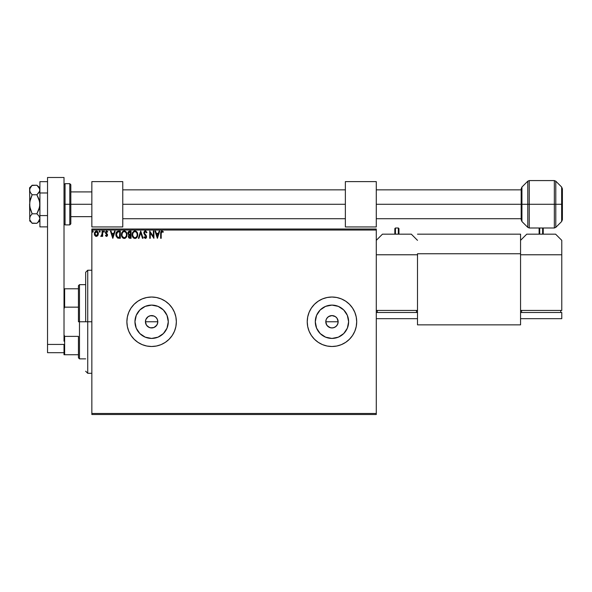 <?xml version="1.0" encoding="UTF-8"?>
<svg xmlns="http://www.w3.org/2000/svg" width="592" height="592" viewBox="0 0 592 592"><rect width="100%" height="100%" fill="white"/><g stroke="black" fill="none" stroke-linecap="round" stroke-linejoin="round"><path stroke-width="0.89" d="M148.044 316.72L150.412 315.699L153.987 316.054L155.992 317.393L157.331 319.399L157.805 321.767L157.331 324.135L157.805 321.767A6.186 6.186 0 0 1 151.619 327.946A6.186 6.186 0 0 1 145.432 321.767L146.476 325.2L149.243 327.472L151.611 327.946L153.979 327.48L155.985 326.14L157.331 324.135L155.785 326.333M338.032 322.973L337.107 325.2L335.398 326.91L333.17 327.827L330.758 327.827L327.591 326.133L326.251 324.127L325.785 321.767L326.251 319.399L327.598 317.393L329.603 316.054L331.964 315.58L335.405 316.624L337.107 318.326L338.15 321.767L337.677 324.135L338.15 321.767A6.186 6.186 0 0 1 331.964 327.946A6.186 6.186 0 0 1 325.785 321.767L326.828 325.2L329.596 327.472L331.964 327.946L334.332 327.48L336.337 326.14L337.677 324.135L336.878 325.519M168.283 321.767A16.665 16.665 0 0 1 151.619 338.432A16.665 16.665 0 0 1 134.954 321.767L136.219 315.388L139.838 309.979L145.24 306.367L151.619 305.102L157.997 306.367L163.399 309.979L167.011 315.388L168.283 321.767L167.011 328.138L163.399 333.548L157.997 337.159L151.619 338.432L145.24 337.159L139.838 333.548L136.219 328.138L134.954 321.767A16.665 16.665 0 0 1 151.619 305.102A16.665 16.665 0 0 1 168.283 321.767M348.629 321.767A16.665 16.665 0 0 1 331.964 338.432A16.665 16.665 0 0 1 315.299 321.767L316.572 315.388L320.183 309.979L325.593 306.367L331.964 305.102L338.343 306.367L343.752 309.979L347.363 315.388L348.629 321.767L347.363 328.138L343.752 333.548L338.343 337.159L331.964 338.432L325.593 337.159L320.183 333.548L316.572 328.138L315.299 321.767A16.665 16.665 0 0 1 331.964 305.102A16.665 16.665 0 0 1 348.629 321.767M307.233 321.782A24.731 24.731 0 0 0 309.113 331.217L311.399 335.509L314.478 339.253L318.222 342.331L322.499 344.618L327.139 346.024A24.731 24.731 0 0 0 336.781 346.024L341.429 344.618L345.706 342.331L349.458 339.253L352.529 335.509L354.815 331.231A24.731 24.731 0 0 0 356.221 326.599L356.702 321.767A24.731 24.731 0 0 1 331.964 346.498A24.731 24.731 0 0 1 307.233 321.767L307.707 326.592L309.113 331.231M309.12 331.239A24.731 24.731 0 0 0 327.132 346.024M336.804 346.024A24.731 24.731 0 0 0 354.808 331.246M356.229 326.577A24.731 24.731 0 0 0 356.702 321.782M126.888 321.782A24.731 24.731 0 0 0 128.76 331.217L131.054 335.509L134.132 339.253L137.877 342.331L142.154 344.618L146.794 346.024L151.619 346.498L156.443 346.024A24.731 24.731 0 0 0 174.462 331.246M128.775 331.246A24.731 24.731 0 0 0 146.786 346.024M146.801 346.024A24.731 24.731 0 0 0 156.436 346.024L161.083 344.618L165.36 342.331L169.105 339.253L172.183 335.509L174.47 331.231L175.876 326.592L176.349 321.767A24.731 24.731 0 0 1 151.619 346.498A24.731 24.731 0 0 1 126.888 321.767L127.361 326.592L128.767 331.231M174.477 331.209A24.731 24.731 0 0 0 175.876 326.599M175.876 326.577A24.731 24.731 0 0 0 176.349 321.782M157.687 322.973L156.762 325.2L153.979 327.48L150.405 327.827L148.185 326.902L146.476 325.2L145.432 321.767L145.906 319.399L147.356 317.282M147.245 326.133L146.335 324.978M149.251 327.48L147.985 326.769M151.619 327.946L150.161 327.776M152.817 327.827L152.388 327.901M155.052 326.902L153.824 327.539M327.591 326.133L326.688 324.978M329.603 327.48L328.345 326.777M331.964 327.946L330.514 327.776M333.163 327.827L332.734 327.901M335.405 326.902L334.184 327.539M91.849 414.511L376.283 414.511L91.849 414.511L91.849 230.044L376.283 230.044L376.283 413.482L91.849 413.482L91.849 414.511M97.872 235.564L98.383 233.226L97.273 231.235L95.482 231.235L94.461 232.767L94.639 235.142L95.934 236.378L97.591 235.919L98.413 233.699L96.378 230.984L94.343 233.699L94.883 235.572L96.378 236.437L97.872 235.564L98.413 233.699M102.113 231.072L102.668 231.072L102.113 231.072L101.987 234.839L100.721 236.26L101.476 236.356L102.113 235.572L102.113 236.349L102.668 236.349L102.668 231.072L102.668 236.349L102.668 231.072L102.113 231.072L102.024 234.654L100.721 236.26L102.113 235.572L102.113 236.349L102.668 236.349L102.113 236.349M106.516 236.437L107.315 235.979L107.559 234.846L106.035 232.182L106.671 231.627L107.433 232.182L107.751 231.694L106.345 231.013L105.457 232.242L105.62 233.322L107.011 235.083L106.597 235.771L105.768 235.239L105.443 235.69L106.516 236.437L105.443 235.69L106.516 236.437L107.566 235.054L105.998 232.478L106.671 231.627L107.433 232.182L107.751 231.694L106.612 230.984L105.443 232.508L107.011 235.083L106.479 235.794L105.768 235.239L105.443 235.69L105.768 235.239L106.597 235.771M118.496 231.08L117.135 231.457L116.35 232.434L116.047 235.979L117.519 238.028L120.331 238.287L120.331 231.072L118.659 231.072C116.728 231.339 115.81 232.508 115.891 234.587L117.519 238.028L120.331 238.287L120.331 231.072L120.331 238.287L117.623 238.073M128.893 231.235L131.061 231.072L128.893 231.235L127.939 232.752L128.19 234.232L129.056 234.965L128.412 236.067L128.627 237.555L129.352 238.199L131.061 238.287L131.061 231.072L131.061 238.287L131.061 231.072L129.618 231.072L127.916 233.122L129.056 234.965L128.375 236.504L130.04 238.287L131.061 238.287L130.04 238.287M138.972 238.287L138.365 238.287L140.681 231.072L138.365 238.287L138.972 238.287L140.726 232.819L142.48 238.287L143.086 238.287L140.77 231.072L143.086 238.287L140.77 231.072L138.365 238.287L138.972 238.287L140.726 232.819L142.48 238.287L143.086 238.287L142.48 238.287M153.35 231.072L153.35 236.445L149.739 231.072L149.739 238.287L150.294 238.287L150.294 232.908L153.905 238.287L153.905 231.072L153.35 231.072L153.905 231.072L153.35 231.072L153.35 236.445L149.739 231.072L149.739 238.287L150.294 238.287L150.294 232.908L153.905 238.287L153.905 231.072L153.787 238.287M161.209 233.492L161.498 231.872L162.171 231.657L163.059 232.279L163.34 231.724L161.979 230.887L160.802 231.82L160.654 238.287L161.209 238.287L161.209 233.492L161.979 231.627L163.059 232.279L163.34 231.724L161.979 230.887L160.654 233.418L160.654 238.287L161.209 238.287L161.209 233.492M327.139 346.024L331.964 346.498L336.789 346.024M354.815 331.231L356.221 326.592M356.702 321.767L356.221 316.942L354.815 312.302L352.529 308.025L349.458 304.273L345.706 301.202L341.429 298.916L336.789 297.502L331.964 297.029L327.139 297.502L322.499 298.916L318.222 301.202L314.478 304.273L311.399 308.025L309.113 312.302L307.707 316.942L307.233 321.767A24.731 24.731 0 0 1 331.964 297.029A24.731 24.731 0 0 1 356.702 321.767A24.731 24.731 0 0 0 354.823 312.317M176.349 321.767L175.876 316.942L174.47 312.302L172.183 308.025L169.105 304.273L165.36 301.202L161.083 298.916L156.443 297.502L151.619 297.029L146.794 297.502L142.154 298.916L137.877 301.202L134.132 304.273L131.054 308.025L128.767 312.302L127.361 316.942L126.888 321.767A24.731 24.731 0 0 1 151.619 297.029A24.731 24.731 0 0 1 176.349 321.767A24.731 24.731 0 0 0 174.477 312.317M159.13 231.072L159.729 231.072L157.42 238.287L159.729 231.072L159.13 231.072L158.382 233.389L156.362 233.389L155.615 231.072L155.015 231.072L157.324 238.287L159.729 231.072L159.13 231.072L158.382 233.389L156.362 233.389L155.615 231.072L155.015 231.072L157.324 238.287L155.015 231.072L155.615 231.072M145.958 236.326L143.826 232.841L145.343 230.887L146.964 232.464L145.343 230.887L144.692 231.072L143.915 232.168L143.915 233.507L146.032 236.985L145.477 237.718L144.352 236.807L143.915 237.251L145.306 238.472L146.527 237.37L146.313 235.69L144.389 233.033L145.203 231.65L146.52 232.834L146.964 232.464L145.787 230.969M137.721 234.647L136.648 231.672L134.295 230.984L132.527 232.782L132.319 235.979L133.74 238.117L135.62 238.376L137.07 237.133L137.721 234.647C137.744 232.597 136.819 231.346 134.939 230.887C133.059 231.361 132.134 232.626 132.171 234.684C132.134 236.763 133.067 238.028 134.976 238.472C136.848 237.984 137.758 236.711 137.721 234.647M126.991 234.647L126.318 232.182L124.209 230.887L122.1 232.205L121.441 234.684L122.107 237.177L124.253 238.472L126.163 237.407L126.991 234.654C127.014 232.597 126.089 231.346 124.209 230.887C122.329 231.361 121.404 232.626 121.441 234.684C121.404 236.763 122.344 238.028 124.253 238.472C126.118 237.984 127.028 236.711 126.991 234.647L126.984 234.328M114.552 231.072L115.151 231.072L112.843 238.287L115.151 231.072L114.552 231.072L113.805 233.389L111.784 233.389L111.037 231.072L110.438 231.072L112.746 238.287L115.151 231.072L114.552 231.072L113.805 233.389L111.784 233.389L111.037 231.072L110.438 231.072L112.746 238.287L110.438 231.072L111.037 231.072M104.421 231.583L103.763 231.043L103.615 231.983L104.399 231.79L103.963 232.182L104.421 231.583L103.963 232.182L103.496 231.583L103.963 232.182L103.496 231.583L103.963 230.984L103.496 231.583L103.963 230.984L104.421 231.583L103.963 232.182L103.496 231.583L103.963 230.984L104.421 231.583L103.963 232.182L103.496 231.583L103.963 232.182L104.421 231.583L103.911 230.984M100.166 231.583L99.508 231.043L99.36 231.983L100.144 231.79L99.708 232.182L100.166 231.583L99.708 232.182L99.241 231.583L99.708 232.182L99.241 231.583L99.708 230.984L99.241 231.583L99.708 230.984L100.166 231.583L99.708 232.182L99.241 231.583L99.708 230.984L100.166 231.583L99.708 232.182L100.166 231.583L99.656 230.984M92.826 230.984L93.233 231.583L92.774 232.182L93.233 231.583L92.574 231.043L92.426 231.983L93.21 231.79L92.774 232.182L93.233 231.583L92.774 232.182L92.308 231.583L92.774 232.182L92.308 231.583L92.774 230.984L92.308 231.583L92.774 230.984L93.233 231.583L92.774 232.182L92.308 231.583L92.774 230.984L93.233 231.583L92.774 232.182L92.308 231.583L92.722 230.984M376.283 229.015L91.849 229.015L91.849 413.482L376.283 413.482L376.283 414.511L376.283 230.044L91.849 230.044L91.849 229.015L376.283 229.015L376.283 230.044L376.283 229.015M335.405 316.624L334.458 316.106M334.332 316.054L331.971 315.58L328.53 316.624L326.828 318.326L327.702 317.282M155.052 316.624L154.105 316.106M145.551 320.561L145.432 321.767A6.186 6.186 0 0 1 151.619 315.58A6.186 6.186 0 0 1 157.805 321.767L157.331 319.399L155.992 317.393M174.462 312.28A24.731 24.731 0 0 0 146.801 297.502M146.786 297.51A24.731 24.731 0 0 0 128.775 312.287M128.76 312.31A24.731 24.731 0 0 0 126.888 321.745M161.083 298.916L160.158 298.553M131.054 308.025L130.617 308.698M142.154 344.618L143.308 345.062M354.808 312.28A24.731 24.731 0 0 0 336.804 297.51M336.781 297.502A24.731 24.731 0 0 0 327.147 297.502M327.132 297.51A24.731 24.731 0 0 0 309.12 312.287M309.113 312.31A24.731 24.731 0 0 0 307.233 321.745M341.429 298.916L340.548 298.568M322.499 298.916L318.222 301.202M311.399 308.025L310.926 308.765M314.478 339.253L318.222 342.331M322.499 344.618L323.698 345.077M348.311 318.511L347.363 315.388M328.715 305.42L325.593 306.367M315.625 325.015L316.572 328.138M335.22 338.106L338.343 337.159M325.903 320.561L325.785 321.767A6.186 6.186 0 0 1 331.964 315.58A6.186 6.186 0 0 1 338.15 321.767L337.677 319.399M329.603 316.054L330.758 315.699M331.964 315.58L333.17 315.699M338.032 320.561L338.15 321.767L325.785 321.767L338.15 321.767M326.251 324.127L325.785 321.767M167.965 318.511L167.011 315.388M148.37 305.42L145.24 306.367M135.272 325.015L136.219 328.138M154.867 338.106L157.997 337.159M146.476 318.326L148.185 316.624L145.906 319.399M153.987 316.054L151.619 315.58L149.251 316.054L150.412 315.699M151.619 315.58L152.825 315.699M156.762 318.326L157.331 319.399M157.687 320.561L157.805 321.767L145.432 321.767L157.805 321.767M145.906 324.127L145.432 321.767M326.828 318.326L326.251 319.399M337.107 318.333L336.337 317.393M149.251 316.054L148.185 316.624M161.209 238.287L160.654 238.287M160.661 233.07L160.676 232.686M161.231 231.146L161.734 230.91M163.34 231.724L163.059 232.279L161.845 231.65M163.059 232.279L161.979 231.627M161.35 232.108L161.216 232.93M157.376 236.548L156.599 234.129L158.145 234.129L157.376 236.548L156.599 234.129L158.145 234.129L157.376 236.548M150.294 238.287L149.739 238.287L149.865 231.072M145.602 231.664L146.52 232.834L146.964 232.464L146.52 232.834L146.335 232.441M144.396 232.634L145.292 231.635M145.018 231.709L145.499 231.642M144.381 232.856L144.648 233.722M145.225 234.447L144.559 233.559M143.915 237.251L144.352 236.807L143.915 237.251L145.306 238.472L146.594 236.645M146.52 237.377L146.098 238.139M144.522 237.118L145.314 237.732L144.522 237.111M145.144 237.71L146.046 236.822L145.225 237.725M144.581 234.684L146.024 236.571M144.034 231.849L145.003 230.932M137.248 236.807L137.47 236.26M137.396 236.467L137.07 237.133M136.893 237.407L136.493 237.851M136.042 238.176L135.62 238.369M135.361 238.435L134.976 238.472M132.305 235.912L132.208 235.342M136.227 231.302L136.648 231.672M137.129 232.308L137.351 232.745M137.418 232.908L137.566 233.366M133.237 237.695L133.74 238.117M134.821 231.635L134.954 231.627C136.456 232.005 137.189 233.011 137.166 234.654L137.137 234.143L137.166 234.654C137.196 236.304 136.463 237.333 134.954 237.732C133.444 237.355 132.697 236.334 132.726 234.684L132.726 234.684C132.689 233.019 133.429 232.005 134.954 231.627L135.738 231.812L134.954 231.627M136.33 232.279L136.671 232.73M136.634 232.678L137.078 233.796M136.878 236.186L136.434 236.948M133.977 237.422L132.845 235.72M134.695 237.71L134.199 237.555M132.845 233.648L133.133 232.878M135.709 237.547L135.213 237.71M136.752 236.467L135.931 237.414M137.137 235.179L137.041 235.69M129.16 238.125L128.627 237.562M128.501 237.281L128.405 236.904M128.375 236.504L129.041 238.043M128.538 235.653L128.871 235.128M128.013 232.39L128.338 231.716M128.701 233.929L128.568 232.582L128.471 233.122L130.506 231.812L130.506 234.499L129.345 234.41L130.225 234.499L129.345 234.41L128.501 233.448M129.826 237.547L128.93 236.489L130.225 235.239L129.707 235.283L130.506 235.239L130.506 237.547L129.456 237.466M130.225 235.239L130.506 237.547L129.929 237.547M126.984 234.972L126.747 236.252M126.836 235.934L126.348 237.133M125.304 238.184L124.897 238.369M124.631 238.435L124.253 238.472M123.602 238.384L122.633 237.821M121.575 235.905L121.478 235.342M121.686 233.078L123.217 231.124M124.372 230.895L124.845 230.984M125.497 231.302L125.926 231.672M126.399 232.316L126.836 233.366M122.492 231.687L122.1 232.205M122.122 233.648L121.996 234.684C121.959 233.019 122.707 232.005 124.224 231.627L124.224 231.627C125.726 232.005 126.459 233.011 126.436 234.654C126.466 236.304 125.733 237.333 124.224 237.732L122.529 236.674L124.224 237.732C122.714 237.355 121.967 236.334 121.996 234.684L122.403 232.878M124.357 231.635L124.734 231.701M126.436 234.654L126.407 234.143L126.436 234.654M125.6 232.279L125.941 232.73M124.979 237.547L124.49 237.71M126.155 236.186L125.208 237.414M126.407 235.179L126.318 235.69M118.8 238.28L119.236 238.287M116.047 235.971L115.973 235.601M115.928 235.313L115.899 234.839M117.63 237.259L116.446 234.595L117.697 231.997L119.776 231.812L119.776 237.547L117.386 237.089M116.964 232.626L117.297 232.249M117.416 232.16L119.177 231.812L117.416 232.153M119.007 237.54L118.607 237.518M116.446 234.595L116.52 233.729L116.446 234.595M116.513 235.401L116.461 235.002M116.92 236.548L116.602 235.801M116.779 232.937L116.52 233.729M112.798 236.548L112.021 234.129L113.568 234.129L112.798 236.548L112.021 234.129L113.568 234.129L112.798 236.548M105.901 235.424L106.479 235.794L107.011 235.083L105.45 232.715M105.768 235.239L106.479 235.794L107.011 235.083L105.62 233.322M107.011 235.083L106.323 234.062L106.937 234.713M105.457 232.242L105.598 231.724M106.73 230.991L107.751 231.694L107.367 232.086M106.612 230.984L107.751 231.694M107.433 232.182L106.39 231.709M106.035 232.197L106.797 231.642L105.998 232.478L107.559 234.846M105.998 232.478L106.197 233.078M107.389 234.247L107.566 235.054M101.032 236.423L102.113 235.572L101.143 236.437L100.721 236.26L101.328 235.779M101.143 236.437L100.721 236.26M101.239 235.794L102.098 233.699M102.105 233.3L102.098 233.751M99.241 231.583L99.759 230.984M95.963 236.393L95.564 236.23M94.653 235.165L94.483 234.713M94.468 234.661L94.372 234.195M96.622 230.998L97.695 231.605M97.917 231.909L98.124 232.286M97.858 233.692L97.776 232.996L97.858 233.692L96.378 235.794L94.898 233.692L96.378 231.627L97.85 233.87M96.03 235.734L95.223 235.009M94.979 232.996L95.719 231.835M96.725 231.679L97.354 232.123M92.774 232.182L92.308 231.583M129.87 231.812L130.506 231.812L130.225 234.499M126.148 233.137L126.318 233.625M122.529 236.674L122.122 235.72M119.177 231.812L119.776 231.812L119.414 237.547M117.46 237.148L117.031 236.719M97.51 232.345L97.776 232.996M87.727 321.767L85.662 321.767L85.662 272.298L85.662 321.767L87.727 321.767L87.727 373.293L87.727 321.767L91.849 321.767L87.727 321.767L87.727 270.233L87.727 321.767M64.017 288.785L78.447 288.785L78.447 321.767L79.476 321.767L79.476 284.663L79.476 321.767L85.662 321.767L79.476 321.767L79.476 358.863L79.476 321.767L78.447 321.767L78.447 285.692L78.447 288.785L64.017 288.785L64.017 308.758L64.639 307.152L78.447 307.152L64.639 307.152L64.639 288.785L64.639 307.152L64.017 308.758L64.017 302.32M64.017 334.776L64.639 336.374L64.639 354.741L64.017 354.741L64.017 352.684L64.017 354.741L64.639 354.741L64.639 336.374L78.447 336.374L78.447 357.834L78.447 336.374L64.639 336.374L64.017 334.776L64.017 177.489L64.017 341.207M64.639 354.741L78.447 354.741L64.639 354.741M37.281 185.599L39.028 187.509L39.908 190.002L39.679 188.744L39.679 191.26L36.867 194.761L39.679 201.761L39.679 206.8L36.867 213.801L32.153 213.801L29.785 206.771L29.6 187.79L29.785 206.749L29.785 201.813L32.153 194.761L30.318 192.459L29.6 190.002L29.785 191.238L29.785 188.767L32.153 185.237L36.867 185.237L31.909 185.488M29.6 218.492L30.31 216.117L32.153 213.801L36.867 213.801L39.028 216.073L39.908 218.559L39.035 221.038L36.867 223.317L32.153 223.317L29.792 219.81L29.6 204.277L30.31 199.386L32.153 194.761L36.867 194.761L32.153 194.761L30.318 192.459L29.6 190.002L30.31 187.553L32.153 185.237L31.124 186.376M29.6 218.559L30.31 216.117L32.153 213.801L30.318 209.183L29.6 204.277L29.785 219.795M31.924 223.088L36.867 223.317L38.08 222.192M39.908 218.633L38.073 222.207M39.908 218.559L39.028 216.073L36.867 213.801L39.035 209.242L39.908 204.277L39.035 199.319L36.867 194.761L39.035 192.481L39.908 190.002M30.318 216.102L29.785 217.316L30.318 216.102M39.908 187.79L36.867 185.237L39.671 188.722M39.294 187.93L39.035 187.516M29.6 220.772L31.139 222.207M30.066 220.535L30.281 220.957M30.296 220.971L29.792 219.81M31.124 222.185L30.318 221.016M47.53 226.891L39.908 226.891L39.908 215.584L47.53 215.584L39.908 215.584L39.908 192.977L47.53 192.977L39.908 192.977L39.908 181.67L47.53 181.67L39.908 181.67L39.908 226.891L47.53 226.891M47.53 352.684L47.53 177.489L64.017 177.489L47.53 177.489L47.53 344.433L64.017 344.433L47.53 344.433L47.53 352.684L64.017 352.684L64.017 344.433L64.017 352.684L47.53 352.684M69.789 204.277L69.789 183.668L69.789 204.277L70.825 204.277L70.825 184.697L70.825 223.857L69.789 224.893L69.789 183.668L70.825 184.697L70.825 204.277L65.053 204.277L65.053 183.668L65.053 204.277L69.789 204.277L69.789 224.893L69.789 204.277M64.017 184.697L65.053 183.668L65.053 204.277L64.017 204.277L65.053 204.277L65.053 224.893L69.789 224.893M65.053 204.277L65.053 224.893L65.053 204.277M70.825 204.277L70.825 223.857L70.825 204.277L91.849 204.277L70.825 204.277M122.766 204.277L345.365 204.277L122.766 204.277M376.283 204.277L521.175 204.277L376.283 204.277M91.849 181.611L122.766 181.611L122.766 226.951L91.849 226.951L122.766 226.951L122.766 181.611L91.849 181.611L91.849 226.951L91.849 181.611M345.365 181.611L376.283 181.611L376.283 226.951L345.365 226.951L376.283 226.951L376.283 181.611L345.365 181.611L345.365 226.951L345.365 181.611M376.283 310.43L417.501 310.43L376.283 310.43M411.322 234.166L382.462 234.166L411.322 234.166L417.501 240.352L411.322 234.166M376.283 254.775L417.501 254.775L417.501 310.43L417.501 254.775L376.283 254.775M376.283 240.352L382.462 234.166L376.283 240.352M416.472 310.43L416.472 312.487L416.472 310.43M377.311 312.487L377.311 310.43L377.311 312.487M417.501 312.487L417.501 318.674L376.283 318.674L417.501 318.674L417.501 312.487L376.283 312.487L417.501 312.487M394.834 228.601L394.834 234.166L394.834 228.601L395.449 227.987L395.449 234.166L395.449 227.987L398.335 227.987L398.335 234.166L398.335 227.987L398.956 228.601L398.956 234.166L398.956 228.601M520.56 324.853L417.501 324.853L417.501 253.746L520.56 253.746L520.56 324.853L520.56 234.166L417.501 234.166L520.56 234.166L520.56 253.746L417.501 253.746L417.501 324.853L520.56 324.853M520.56 310.43L561.778 310.43L520.56 310.43L520.56 254.775L561.778 254.775L561.778 310.43L561.778 254.775L520.56 254.775L520.56 310.43M555.599 234.166L526.739 234.166L555.599 234.166L561.778 240.352L561.778 254.775L561.778 240.352L555.599 234.166M520.56 240.352L526.739 234.166L520.56 240.352M560.75 310.43L560.75 312.487L560.75 310.43M521.589 312.487L521.589 310.43L521.589 312.487M561.778 312.487L561.778 318.674L520.56 318.674L520.56 312.487L561.778 312.487L561.778 318.674L520.56 318.674L520.56 312.487L561.778 312.487M539.112 228.601L539.112 234.166L539.112 228.601L539.726 227.987L539.726 234.166L539.726 227.987L542.612 227.987L542.612 234.166L542.612 227.987L543.234 228.601L543.234 234.166L543.234 228.601M555.792 227.38L554.334 227.987L554.334 180.575L555.792 181.182L555.792 227.38L561.645 221.526L562.4 219.699L562.4 204.277L562.4 219.699L562.4 204.277L555.792 204.277L555.792 227.38L555.792 204.277L554.334 204.277L554.334 227.987L554.334 204.277L529.248 204.277L529.248 227.987L529.248 204.277L527.79 204.277L527.79 227.38L527.79 204.277L521.929 204.277L521.929 221.526L521.929 204.277L521.175 204.277L521.175 219.699L521.175 188.855L521.929 187.035L521.929 221.526L521.175 219.699L521.175 204.277L527.79 204.277L527.79 181.182L521.929 187.035M554.334 180.575L529.248 180.575L529.248 204.277L561.645 204.277L561.645 221.526L561.645 187.035L562.4 188.855L562.4 204.277L562.4 188.855L562.4 204.277L561.645 204.277L561.645 187.035L561.645 221.526M527.79 227.38L527.79 204.277L529.248 204.277L529.248 227.987L527.79 227.38L521.929 221.526M521.929 204.277L521.929 187.035L521.929 204.277M521.175 204.277L521.175 188.855L521.175 204.277M529.248 204.277L529.248 180.575L529.248 204.277M527.79 204.277L527.79 181.182L527.79 204.277M554.334 204.277L554.334 180.575L554.334 204.277M555.792 204.277L555.792 181.182L555.792 204.277M91.849 373.293L87.727 373.293L85.662 371.228M91.849 270.233L87.727 270.233L85.662 272.298M78.447 285.692L79.476 284.663L85.662 284.663M85.662 358.863L79.476 358.863L78.447 357.834M39.908 220.772L36.867 223.317M29.6 187.79L32.153 185.237M65.053 183.668L69.789 183.668M65.053 224.893L64.017 223.857M91.849 191.912L70.825 191.912M521.175 189.854L376.283 189.854M345.365 189.854L122.766 189.854M122.766 218.707L345.365 218.707M376.283 218.707L521.175 218.707M91.849 216.65L70.825 216.65M554.334 227.987L529.248 227.987M555.792 181.182L561.645 187.035M529.248 180.575L527.79 181.182"/></g></svg>
